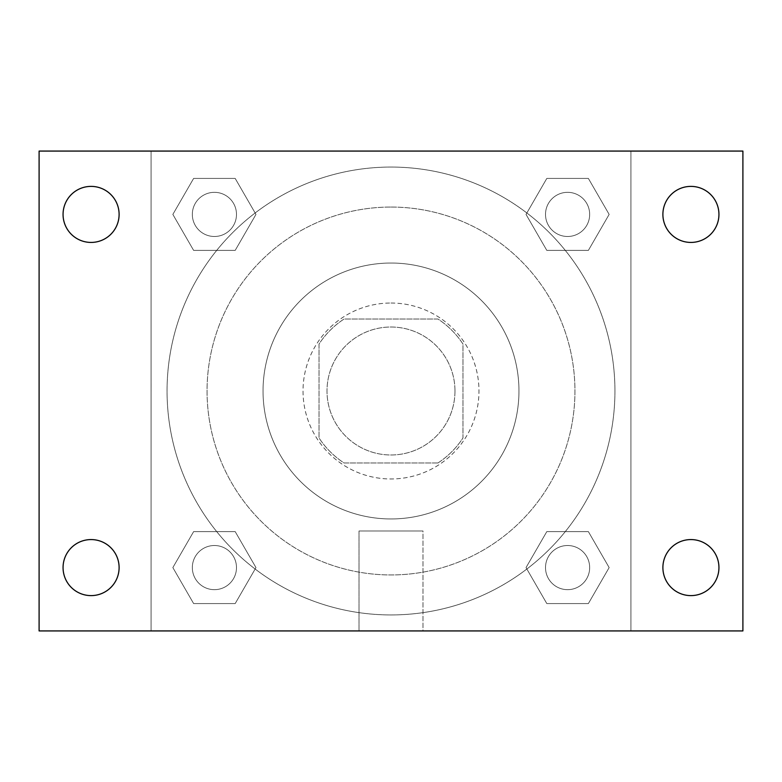 <?xml version="1.0" encoding="UTF-8"?>
<svg xmlns="http://www.w3.org/2000/svg" width="782" height="782" viewBox="0 0 782 782"><rect width="100%" height="100%" fill="white"/><g stroke="black" fill="none" stroke-linecap="round" stroke-linejoin="round"><path stroke-width="0.59" stroke-dasharray="3.91 2.93" d="M454.977 391A63.977 63.977 0 0 0 359.006 335.586A63.977 63.977 0 0 0 359.006 446.414A63.977 63.977 0 0 0 454.977 391A63.977 63.977 0 0 0 359.006 335.586A63.977 63.977 0 0 0 359.006 446.414A63.977 63.977 0 0 0 454.977 391M437.93 462.983L344.07 462.983A85.932 85.932 0 0 1 319.017 437.93L319.017 344.07A85.932 85.932 0 0 1 344.07 319.017L437.93 319.017A85.932 85.932 0 0 1 462.983 344.07L462.983 437.93A85.932 85.932 0 0 1 437.93 462.983L344.07 462.983A85.932 85.932 0 0 1 319.017 437.93L319.017 344.07A85.932 85.932 0 0 1 344.07 319.017L437.93 319.017A85.932 85.932 0 0 1 462.983 344.07L462.983 437.93A85.932 85.932 0 0 1 437.93 462.983M391 303.025A87.975 87.975 0 0 1 467.186 434.988A87.975 87.975 0 0 1 314.814 434.988A87.975 87.975 0 0 1 391 303.025A87.975 87.975 0 0 0 303.025 391A87.975 87.975 0 0 0 391 478.975A87.975 87.975 0 0 0 478.975 391A87.975 87.975 0 0 0 391 303.025M391 263.035A127.965 127.965 0 0 1 501.819 454.977A127.965 127.965 0 0 1 280.181 454.977A127.965 127.965 0 0 1 391 263.035A127.965 127.965 0 0 1 501.819 454.977A127.965 127.965 0 0 1 280.181 454.977A127.965 127.965 0 0 1 391 263.035M391 207.054A183.946 183.946 0 0 1 550.303 482.973A183.946 183.946 0 0 1 231.697 482.973A183.946 183.946 0 0 1 391 207.054A183.946 183.946 0 0 0 207.054 391A183.946 183.946 0 0 0 391 574.946A183.946 183.946 0 0 0 574.946 391A183.946 183.946 0 0 0 391 207.054M172.851 214.415L193.633 178.423L235.186 178.423L255.968 214.415L235.186 250.396L193.633 250.396L172.851 214.415L193.633 178.423L235.186 178.423L255.968 214.415L235.186 250.396L193.633 250.396L172.851 214.415L193.633 178.423L235.186 178.423L255.968 214.415L235.186 250.396L193.633 250.396L172.851 214.415M172.851 567.585L193.633 531.604L235.186 531.604L255.968 567.585L235.186 603.577L193.633 603.577L172.851 567.585L193.633 531.604L235.186 531.604L255.968 567.585L235.186 603.577L193.633 603.577L172.851 567.585L193.633 531.604L235.186 531.604L255.968 567.585L235.186 603.577L193.633 603.577L172.851 567.585M151.073 630.927L151.073 151.073L630.927 151.073L630.927 630.927L151.073 630.927L151.073 151.073L630.927 151.073L630.927 630.927L151.073 630.927M526.032 214.415L546.813 178.423L588.367 178.423L609.149 214.415L588.367 250.396L546.813 250.396L526.032 214.415L546.813 178.423L588.367 178.423L609.149 214.415L588.367 250.396L546.813 250.396L526.032 214.415L546.813 178.423L588.367 178.423L609.149 214.415L588.367 250.396L546.813 250.396L526.032 214.415M526.032 567.585L546.813 531.604L588.367 531.604L609.149 567.585L588.367 603.577L546.813 603.577L526.032 567.585L546.813 531.604L588.367 531.604L609.149 567.585L588.367 603.577L546.813 603.577L526.032 567.585L546.813 531.604L588.367 531.604L609.149 567.585L588.367 603.577L546.813 603.577L526.032 567.585M404.998 151.073L377.002 151.082L404.998 151.073M614.935 391A223.935 223.935 0 0 0 279.027 197.064A223.935 223.935 0 0 0 279.027 584.936A223.935 223.935 0 0 0 614.935 391A223.935 223.935 0 0 0 279.027 197.064A223.935 223.935 0 0 0 279.027 584.936A223.935 223.935 0 0 0 614.935 391M236.487 567.585A22.072 22.072 0 0 0 203.369 548.475A22.072 22.072 0 0 0 203.369 586.705A22.072 22.072 0 0 0 236.487 567.585A22.072 22.072 0 0 0 203.369 548.475A22.072 22.072 0 0 0 203.369 586.705A22.072 22.072 0 0 0 236.487 567.585A22.072 22.072 0 0 0 203.369 548.475A22.072 22.072 0 0 0 203.369 586.705A22.072 22.072 0 0 0 236.487 567.585A22.072 22.072 0 0 0 203.369 548.475A22.072 22.072 0 0 0 203.369 586.705A22.072 22.072 0 0 0 236.487 567.585M236.487 214.415A22.072 22.072 0 0 0 203.369 195.295A22.072 22.072 0 0 0 203.369 233.525A22.072 22.072 0 0 0 236.487 214.415A22.072 22.072 0 0 0 203.369 195.295A22.072 22.072 0 0 0 203.369 233.525A22.072 22.072 0 0 0 236.487 214.415A22.072 22.072 0 0 0 203.369 195.295A22.072 22.072 0 0 0 203.369 233.525A22.072 22.072 0 0 0 236.487 214.415A22.072 22.072 0 0 0 203.369 195.295A22.072 22.072 0 0 0 203.369 233.525A22.072 22.072 0 0 0 236.487 214.415M589.667 214.415A22.072 22.072 0 0 0 556.549 195.295A22.072 22.072 0 0 0 556.549 233.525A22.072 22.072 0 0 0 589.667 214.415A22.072 22.072 0 0 0 556.549 195.295A22.072 22.072 0 0 0 556.549 233.525A22.072 22.072 0 0 0 589.667 214.415A22.072 22.072 0 0 0 556.549 195.295A22.072 22.072 0 0 0 556.549 233.525A22.072 22.072 0 0 0 589.667 214.415A22.072 22.072 0 0 0 556.549 195.295A22.072 22.072 0 0 0 556.549 233.525A22.072 22.072 0 0 0 589.667 214.415M545.513 567.585A22.072 22.072 0 0 1 578.631 548.475A22.072 22.072 0 0 1 578.631 586.705A22.072 22.072 0 0 1 545.513 567.585A22.072 22.072 0 0 1 578.631 548.475A22.072 22.072 0 0 1 578.631 586.705A22.072 22.072 0 0 1 545.513 567.585M422.994 630.927L359.006 630.927L422.994 630.927L359.006 630.927L422.994 630.927L422.994 530.988L359.006 530.988L422.994 530.988L359.006 530.988L422.994 530.988L422.994 630.927M151.073 391L151.073 377.002L151.082 391M630.927 391L630.927 377.002L630.918 391M39.1 151.073L742.9 151.073L742.9 630.927L39.1 630.927L39.1 151.073M119.108 214.415A28.025 28.025 0 0 1 77.076 238.676A28.025 28.025 0 0 1 77.076 190.143A28.025 28.025 0 0 1 119.108 214.415M718.941 214.415A28.025 28.025 0 0 1 676.899 238.676A28.025 28.025 0 0 1 676.899 190.143A28.025 28.025 0 0 1 718.941 214.415M718.941 567.585A28.025 28.025 0 0 1 676.899 591.857A28.025 28.025 0 0 1 676.899 543.324A28.025 28.025 0 0 1 718.941 567.585M119.108 567.585A28.025 28.025 0 0 1 77.076 591.857A28.025 28.025 0 0 1 77.076 543.324A28.025 28.025 0 0 1 119.108 567.585M39.1 391L39.1 377.002L39.11 391M742.9 391L742.9 377.002L742.89 391M589.667 567.585A22.072 22.072 0 0 0 556.549 548.475A22.072 22.072 0 0 0 556.549 586.705A22.072 22.072 0 0 0 589.667 567.585A22.072 22.072 0 0 0 556.549 548.475A22.072 22.072 0 0 0 556.549 586.705A22.072 22.072 0 0 0 589.667 567.585M359.006 530.988L359.006 630.927L359.006 530.988"/><path stroke-width="1.17" d="M39.1 630.927L39.1 151.073L742.9 151.073L742.9 630.927L39.1 630.927M91.083 595.61A28.025 28.025 0 0 0 119.108 567.585A28.025 28.025 0 0 0 91.083 539.57A28.025 28.025 0 0 0 63.059 567.585A28.025 28.025 0 0 0 91.083 595.61M690.917 595.61A28.025 28.025 0 0 0 718.941 567.585A28.025 28.025 0 0 0 690.917 539.57A28.025 28.025 0 0 0 662.892 567.585A28.025 28.025 0 0 0 690.917 595.61M690.917 242.43A28.025 28.025 0 0 0 718.941 214.415A28.025 28.025 0 0 0 690.917 186.39A28.025 28.025 0 0 0 662.892 214.415A28.025 28.025 0 0 0 690.917 242.43M91.083 242.43A28.025 28.025 0 0 0 119.108 214.415A28.025 28.025 0 0 0 91.083 186.39A28.025 28.025 0 0 0 63.059 214.415A28.025 28.025 0 0 0 91.083 242.43"/></g></svg>
